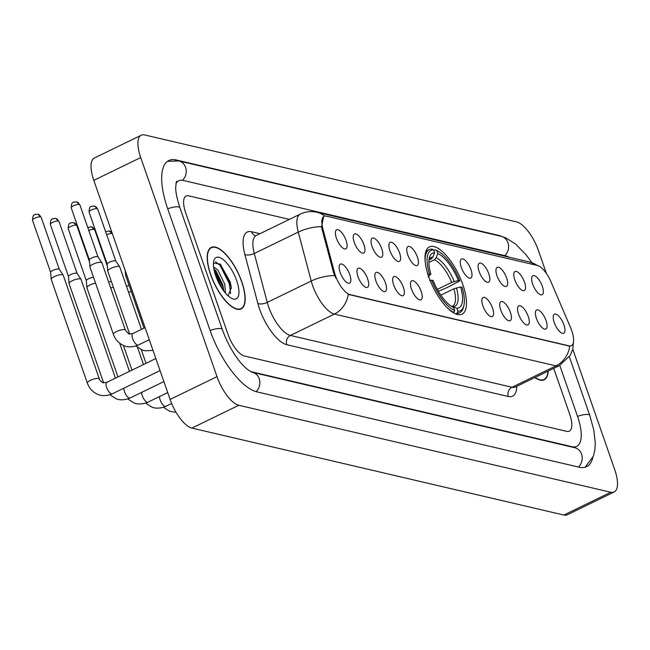 <?xml version="1.0" encoding="UTF-8"?>
<svg xmlns="http://www.w3.org/2000/svg" width="650" height="650" viewBox="0 0 650 650"><rect width="100%" height="100%" fill="white"/><g stroke="black" fill="none" stroke-linecap="round" stroke-linejoin="round"><path stroke-width="0.97" d="M462.8 284.521A37.375 14.243 64.1 0 0 429.39 246.919A37.375 14.243 64.1 0 0 428.659 276.543A37.375 14.243 64.1 0 0 462.069 314.145A37.375 14.243 64.1 0 0 462.8 284.521M514.824 279.914A10.579 4.03 -115.9 0 1 514.28 272.261A10.579 4.03 -115.9 0 1 519.098 273.211A10.579 4.03 -115.9 0 1 524.485 282.173A10.579 4.03 -115.9 0 1 523.242 290.696A10.579 4.03 -115.9 0 1 514.824 279.914M496.982 275.746A10.579 4.03 -115.9 0 1 496.438 268.092A10.579 4.03 -115.9 0 1 501.256 269.043A10.579 4.03 -115.9 0 1 506.642 278.005A10.579 4.03 -115.9 0 1 505.399 286.528A10.579 4.03 -115.9 0 1 496.982 275.746M479.148 271.57A10.579 4.03 -115.9 0 1 478.595 263.924A10.579 4.03 -115.9 0 1 483.413 264.867A10.579 4.03 -115.9 0 1 488.808 273.829A10.579 4.03 -115.9 0 1 487.557 282.352A10.579 4.03 -115.9 0 1 479.148 271.57M461.305 267.402A10.579 4.03 -115.9 0 1 460.753 259.748A10.579 4.03 -115.9 0 1 465.571 260.699A10.579 4.03 -115.9 0 1 470.966 269.661A10.579 4.03 -115.9 0 1 469.714 278.184A10.579 4.03 -115.9 0 1 461.305 267.402M407.777 254.889A10.579 4.03 -115.9 0 1 407.233 247.236A10.579 4.03 -115.9 0 1 412.051 248.186A10.579 4.03 -115.9 0 1 417.438 257.148A10.579 4.03 -115.9 0 1 416.195 265.671A10.579 4.03 -115.9 0 1 407.777 254.889M389.935 250.713A10.579 4.03 -115.9 0 1 389.391 243.068A10.579 4.03 -115.9 0 1 394.209 244.01A10.579 4.03 -115.9 0 1 399.604 252.972A10.579 4.03 -115.9 0 1 398.352 261.495A10.579 4.03 -115.9 0 1 389.935 250.713M372.101 246.545A10.579 4.03 -115.9 0 1 371.548 238.891A10.579 4.03 -115.9 0 1 376.366 239.842A10.579 4.03 -115.9 0 1 381.761 248.804A10.579 4.03 -115.9 0 1 380.51 257.327A10.579 4.03 -115.9 0 1 372.101 246.545M354.258 242.377A10.579 4.03 -115.9 0 1 353.706 234.723A10.579 4.03 -115.9 0 1 358.524 235.674A10.579 4.03 -115.9 0 1 363.919 244.636A10.579 4.03 -115.9 0 1 362.676 253.159A10.579 4.03 -115.9 0 1 354.258 242.377M336.416 238.201A10.579 4.03 -115.9 0 1 335.871 230.547A10.579 4.03 -115.9 0 1 340.689 231.498A10.579 4.03 -115.9 0 1 346.076 240.459A10.579 4.03 -115.9 0 1 344.833 248.982A10.579 4.03 -115.9 0 1 336.416 238.201M532.667 284.091A10.579 4.03 -115.9 0 1 532.122 276.437A10.579 4.03 -115.9 0 1 536.941 277.387A10.579 4.03 -115.9 0 1 542.327 286.349A10.579 4.03 -115.9 0 1 541.084 294.873A10.579 4.03 -115.9 0 1 532.667 284.091M536.413 318.386A10.579 4.03 -115.9 0 1 535.868 310.733A10.579 4.03 -115.9 0 1 540.686 311.683A10.579 4.03 -115.9 0 1 546.081 320.645A10.579 4.03 -115.9 0 1 544.83 329.168A10.579 4.03 -115.9 0 1 536.413 318.386M518.578 314.218A10.579 4.03 -115.9 0 1 518.026 306.564A10.579 4.03 -115.9 0 1 522.844 307.515A10.579 4.03 -115.9 0 1 528.239 316.477A10.579 4.03 -115.9 0 1 526.988 325A10.579 4.03 -115.9 0 1 518.578 314.218M500.736 310.042A10.579 4.03 -115.9 0 1 500.191 302.388A10.579 4.03 -115.9 0 1 505.001 303.339A10.579 4.03 -115.9 0 1 510.396 312.301A10.579 4.03 -115.9 0 1 509.153 320.824A10.579 4.03 -115.9 0 1 500.736 310.042M482.893 305.874A10.579 4.03 -115.9 0 1 482.349 298.22A10.579 4.03 -115.9 0 1 487.167 299.171A10.579 4.03 -115.9 0 1 492.554 308.132A10.579 4.03 -115.9 0 1 491.311 316.656A10.579 4.03 -115.9 0 1 482.893 305.874M411.531 289.185A10.579 4.03 -115.9 0 1 410.979 281.531A10.579 4.03 -115.9 0 1 415.797 282.482A10.579 4.03 -115.9 0 1 421.192 291.444A10.579 4.03 -115.9 0 1 419.949 299.967A10.579 4.03 -115.9 0 1 411.531 289.185M393.689 285.017A10.579 4.03 -115.9 0 1 393.144 277.363A10.579 4.03 -115.9 0 1 397.963 278.314A10.579 4.03 -115.9 0 1 403.349 287.276A10.579 4.03 -115.9 0 1 402.106 295.799A10.579 4.03 -115.9 0 1 393.689 285.017M375.846 280.841A10.579 4.03 -115.9 0 1 375.302 273.195A10.579 4.03 -115.9 0 1 380.12 274.137A10.579 4.03 -115.9 0 1 385.507 283.099A10.579 4.03 -115.9 0 1 384.264 291.623A10.579 4.03 -115.9 0 1 375.846 280.841M358.004 276.673A10.579 4.03 -115.9 0 1 357.459 269.019A10.579 4.03 -115.9 0 1 362.277 269.969A10.579 4.03 -115.9 0 1 367.664 278.931A10.579 4.03 -115.9 0 1 366.421 287.454A10.579 4.03 -115.9 0 1 358.004 276.673M340.169 272.504A10.579 4.03 -115.9 0 1 339.617 264.851A10.579 4.03 -115.9 0 1 344.435 265.801A10.579 4.03 -115.9 0 1 349.83 274.763A10.579 4.03 -115.9 0 1 348.579 283.286A10.579 4.03 -115.9 0 1 340.169 272.504M554.255 322.554A10.579 4.03 -115.9 0 1 553.711 314.909A10.579 4.03 -115.9 0 1 558.529 315.851A10.579 4.03 -115.9 0 1 563.916 324.813A10.579 4.03 -115.9 0 1 562.673 333.344A10.579 4.03 -115.9 0 1 554.255 322.554M570.546 327.551A19.037 7.256 -115.9 0 1 571.724 330.582A19.037 7.256 -115.9 0 1 571.358 345.678A19.037 7.256 -115.9 0 1 569.051 345.849L350.066 294.645A19.037 7.256 -115.9 0 1 334.433 272.342L322.798 228.434A19.037 7.256 -115.9 0 1 324.082 216.312A19.037 7.256 -115.9 0 1 326.381 216.141L537.42 265.484A19.037 7.256 -115.9 0 1 550.956 281.783L570.546 327.551M241.816 281.824A34.198 13.032 64.1 0 0 211.242 247.414A34.198 13.032 64.1 0 0 210.576 274.519A34.198 13.032 64.1 0 0 241.15 308.929A34.198 13.032 64.1 0 0 241.816 281.824M573.601 340.413L572.796 349.213L570.253 355.428L559.366 365.617A28.21 10.749 -115.9 0 1 555.953 365.877A24.684 21.799 -76.8 0 0 569.798 346.19L348.238 294.385A24.684 21.799 103.2 0 1 334.392 314.072A28.21 10.749 -115.9 0 1 312.593 285.439A28.21 10.749 -115.9 0 1 311.236 281.036L298.269 232.099A28.21 10.749 -115.9 0 1 300.17 214.151L256.189 235.528A28.21 10.749 64.1 0 0 254.288 253.484L267.264 302.412A28.21 10.749 64.1 0 0 268.613 306.816A28.21 10.749 64.1 0 0 290.42 335.449L511.981 387.254A28.21 10.749 64.1 0 0 515.393 387.002L514.987 387.173M335.863 278.135L333.588 272.756L321.945 228.849L321.539 226.696L323.692 216.507M534.836 377.544A34.198 13.032 64.1 0 0 544.188 379.787A34.198 13.032 64.1 0 0 548.202 371.053M228.061 334.506A21.157 8.06 64.1 0 0 244.416 355.981L566.776 431.356A21.157 8.06 64.1 0 0 569.335 431.161A21.157 8.06 64.1 0 0 569.749 414.399L553.719 368.363L569.749 414.399A21.157 8.06 64.1 0 1 569.335 431.161A21.157 8.06 64.1 0 1 566.776 431.356L244.416 355.981A21.157 8.06 64.1 0 1 228.061 334.506L185.681 212.794L228.061 334.506M289.388 219.391L188.646 195.837A21.157 8.06 64.1 0 0 186.095 196.032A21.157 8.06 64.1 0 0 185.681 212.794A21.157 8.06 64.1 0 1 186.095 196.032A21.157 8.06 64.1 0 1 188.646 195.837L289.388 219.391M535.056 377.439A33.849 12.902 64.1 0 0 544.034 379.47A33.849 12.902 64.1 0 0 547.991 371.15M210.738 274.552A33.849 12.902 64.1 0 0 240.996 308.612A33.849 12.902 64.1 0 0 241.654 281.783A33.849 12.902 64.1 0 0 211.396 247.731A33.849 12.902 64.1 0 0 210.738 274.552M213.574 266.874L217.953 270.132L224.721 284.123L225.477 293.134M213.858 268.816L216.092 271.042L222.861 285.033L223.787 291.037M236.689 280.621A22.986 8.759 64.1 0 0 223.868 260.138A22.986 8.759 64.1 0 0 213.785 260.91A22.986 8.759 64.1 0 0 215.694 275.714A22.986 8.759 64.1 0 0 232.107 298.586A22.986 8.759 64.1 0 0 236.689 280.621M228.158 295.888L231.278 287.495L230.254 282.108L220.374 264.257L213.468 262.949M215.483 261.674L220.066 265.452L229.263 283.514L230.636 293.556M214.378 271.294L222.284 288.917M219.911 263.835L230.189 283.059L231.343 288.543M213.891 269.019L222.747 286.683L223.714 290.94M428.984 260.057L431.21 258.968L432.949 257.018L434.59 252.793A30.323 11.554 64.1 0 0 429.366 257.766A30.323 11.554 64.1 0 0 430.861 274.113L427.546 274.178M433.802 250.526L435.159 249.868L436.784 250.583A33.564 12.789 64.1 0 1 437.101 250.721A33.564 12.789 64.1 0 1 459.859 280.889L458.364 280.54A30.323 11.554 64.1 0 0 437.816 253.549L436.174 257.766L434.427 259.724L428.886 262.421M437.312 289.38L451.685 282.392L458.364 280.54M459.859 280.889L446.786 287.714L438.409 291.298M447.728 308.222A34.978 13.325 64.1 0 0 453.952 312.333L454.675 310.481A33.564 12.789 64.1 0 1 431.6 280.166L429.78 280.589M453.302 312.65L453.952 312.333M429.366 273.764A33.564 12.789 64.1 0 1 433.558 249.828L431.941 249.113A34.978 13.325 64.1 0 0 429.26 249.641A34.978 13.325 64.1 0 0 425.181 261.852M437.101 250.721L435.565 250.039A34.978 13.325 64.1 0 0 435.159 249.868M431.6 280.166L433.087 280.516A30.323 11.554 64.1 0 0 453.529 307.458A30.323 11.554 64.1 0 0 453.643 307.515L454.675 310.481M433.558 249.828L434.59 252.793M437.816 253.549L436.784 250.583M430.861 274.113L428.074 276.868M463.84 305.727A33.564 12.789 64.1 0 1 457.901 311.228L457.177 313.089A34.978 13.325 64.1 0 0 459.851 312.561A34.978 13.325 64.1 0 0 463.434 307.361L463.84 305.727A33.564 12.789 64.1 0 0 462.085 287.3L460.598 286.951L453.919 288.795L440.863 295.141M457.177 313.089L455.618 313.844M457.901 311.228L456.869 308.262A30.323 11.554 64.1 0 0 460.598 286.951M451.612 306.426L456.869 308.262M128.529 292.167A6.346 1.739 -19.2 0 1 131.243 291.484M126.457 286.219A4.582 1.251 -19.2 0 1 129.212 285.659M110.687 287.991A6.346 1.739 -19.2 0 1 113.401 287.316M108.615 282.043A4.582 1.251 -19.2 0 1 111.369 281.491M117.975 376.943L86.905 287.723A6.346 1.739 -19.2 0 1 86.881 287.601A6.346 1.739 -19.2 0 1 90.001 284.96A6.346 1.739 -19.2 0 1 95.558 283.14M86.336 280.735A4.582 1.251 -19.2 0 1 86.32 280.646A4.582 1.251 -19.2 0 1 88.579 278.736A4.582 1.251 -19.2 0 1 93.527 277.322M103.667 382.923L69.062 283.546A6.346 1.739 -19.2 0 1 69.038 283.424A6.346 1.739 -19.2 0 1 72.158 280.784A6.346 1.739 -19.2 0 1 80.332 278.899A6.346 1.739 -19.2 0 1 80.998 279.264A6.346 1.739 -19.2 0 1 81.055 279.378L115.456 378.17M68.502 276.567A4.582 1.251 -19.2 0 1 68.478 276.477A4.582 1.251 -19.2 0 1 70.736 274.568A4.582 1.251 -19.2 0 1 76.635 273.203A4.582 1.251 -19.2 0 1 77.114 273.471A4.582 1.251 -19.2 0 1 77.155 273.553M112.296 393.819C103.976 397.239 98.727 394.794 98.174 394.534C92.909 392.356 89.302 388.537 87.336 383.086L51.22 279.378A6.346 1.739 -19.2 0 1 51.196 279.256A6.346 1.739 -19.2 0 1 54.316 276.616A6.346 1.739 -19.2 0 1 62.498 274.723A6.346 1.739 -19.2 0 1 63.156 275.096A6.346 1.739 -19.2 0 1 63.212 275.202L99.328 378.909C98.954 379.316 100.076 380.567 102.692 382.671L106.746 382.403A6.346 2.421 -115.9 0 0 106.624 387.433A6.346 2.421 -115.9 0 0 111.345 393.819A6.346 2.421 -115.9 0 0 112.296 393.819L160.046 370.606M50.659 272.391A4.582 1.251 -19.2 0 1 50.643 272.301A4.582 1.251 -19.2 0 1 52.894 270.392A4.582 1.251 -19.2 0 1 58.801 269.035A4.582 1.251 -19.2 0 1 59.272 269.295A4.582 1.251 -19.2 0 1 59.312 269.376M144.016 328.161L125.612 275.324A6.346 1.739 -19.2 0 1 125.588 275.202A6.346 1.739 -19.2 0 1 126.401 273.983M129.707 334.141L107.77 271.156A6.346 1.739 -19.2 0 1 107.746 271.034A6.346 1.739 -19.2 0 1 110.866 268.393A6.346 1.739 -19.2 0 1 119.039 266.5A6.346 1.739 -19.2 0 1 119.706 266.866A6.346 1.739 -19.2 0 1 119.763 266.979L141.489 329.387M107.209 264.168A4.582 1.251 -19.2 0 1 107.185 264.079A4.582 1.251 -19.2 0 1 109.444 262.169A4.582 1.251 -19.2 0 1 115.343 260.804A4.582 1.251 -19.2 0 1 115.822 261.072A4.582 1.251 -19.2 0 1 115.862 261.154M93.023 264.217A6.346 1.739 -19.2 0 1 101.205 262.332A6.346 1.739 -19.2 0 1 101.863 262.697A6.346 1.739 -19.2 0 1 101.92 262.811L125.361 330.135A6.346 1.739 -19.2 0 0 124.816 329.704A6.346 1.739 -19.2 0 0 124.646 329.656A6.346 1.739 -19.2 0 0 117.601 331.037A6.346 1.739 -19.2 0 0 113.376 334.311L89.928 266.979A6.346 1.739 -19.2 0 1 89.903 266.858A6.346 1.739 -19.2 0 1 93.023 264.217M89.367 260A4.582 1.251 -19.2 0 1 89.343 259.911A4.582 1.251 -19.2 0 1 91.601 258.001A4.582 1.251 -19.2 0 1 97.508 256.636A4.582 1.251 -19.2 0 1 97.979 256.904A4.582 1.251 -19.2 0 1 98.02 256.986M250.567 371.54L572.13 446.729A38.082 14.511 64.1 0 0 576.737 446.387A38.082 14.511 64.1 0 0 577.476 416.203L559.788 365.414M509.096 257.197A38.082 14.511 64.1 0 0 505.659 255.84L183.292 180.464A38.082 14.511 64.1 0 0 178.693 180.814A38.082 14.511 64.1 0 0 175.906 183.576M546.414 273.488L538.428 250.559A28.21 10.749 64.1 0 0 516.62 221.918L144.666 134.948A28.21 10.749 64.1 0 0 141.261 135.208A28.21 10.749 64.1 0 0 140.709 157.56L217.002 376.642A28.21 10.749 64.1 0 0 238.802 405.275L610.756 492.245A28.21 10.749 64.1 0 0 614.169 491.985A28.21 10.749 64.1 0 0 614.721 469.633L572.788 349.237M141.261 135.208L94.347 158.015A28.21 10.749 64.1 0 0 93.803 180.367L170.089 399.441A28.21 10.749 64.1 0 0 191.896 428.082L563.851 515.052A28.21 10.749 64.1 0 0 567.263 514.792L614.169 491.985M502.044 236.543A60.645 23.108 64.1 0 0 498.517 235.341L176.158 159.965A60.645 23.108 64.1 0 0 168.821 160.518A60.645 23.108 64.1 0 0 167.643 208.577L210.031 330.289A60.645 23.108 64.1 0 0 256.912 391.852L579.272 467.228A60.645 23.108 64.1 0 0 586.601 466.676A60.645 23.108 64.1 0 0 592.792 457.73M322.798 228.434L321.945 228.849M334.433 272.342L333.588 272.756M350.066 294.645L349.489 294.929M569.051 345.849L568.474 346.125M286.788 344.703A7.053 6.232 103.2 0 1 290.42 335.449L334.392 314.072L555.953 365.877L511.981 387.254A7.053 6.232 103.2 0 0 508.349 396.508L286.788 344.703A35.262 13.439 -115.9 0 1 259.529 308.912A35.262 13.439 -115.9 0 1 257.839 303.412L244.871 254.475A35.262 13.439 -115.9 0 1 251.509 231.717L259.959 233.699M324.789 216.084A24.684 21.799 -76.8 0 0 317.005 212.282C311.204 210.974 305.589 211.591 300.17 214.151M317.005 212.282L529.709 262.015A24.684 21.799 103.2 0 1 536.916 265.371M321.539 226.696A24.684 10.432 165.2 0 0 298.269 232.099L254.288 253.484A7.053 2.982 -14.8 0 1 244.871 254.475M334.636 275.624A24.684 10.432 165.2 0 0 311.236 281.036L267.264 302.412A7.053 2.982 -14.8 0 1 257.839 303.412M516.774 386.327A35.262 13.439 -115.9 0 1 508.349 396.508M255.613 235.698A7.053 6.232 103.2 0 1 251.509 231.717M230.279 285.456A28.21 10.749 64.1 0 0 228.215 280.223M431.21 258.968A26.089 9.945 64.1 0 0 429.585 259.366L428.984 260.016M451.685 282.392A26.089 9.945 64.1 0 0 434.427 259.724M432.949 257.018A27.121 10.335 64.1 0 0 429.008 259.829M454.236 281.491A27.121 10.335 64.1 0 0 436.174 257.766M453.188 306.629A27.121 10.335 64.1 0 0 456.471 287.901M451.953 306.394L452.408 306.296A26.089 9.945 64.1 0 0 453.919 288.795M112.523 233.919L109.233 230.961A4.582 4.046 103.2 0 1 112.003 233.578A4.582 1.251 -19.2 0 1 112.385 233.74M106.649 234.691A4.582 1.251 -19.2 0 1 112.003 233.578M94.161 229.401A4.582 1.251 -19.2 0 1 94.681 229.751L91.398 226.793A4.582 4.046 103.2 0 1 94.161 229.401A4.582 1.251 -19.2 0 0 88.806 230.514M171.649 403.496L165.823 406.331A6.346 2.421 -115.9 0 1 164.864 406.339A6.346 2.421 -115.9 0 1 160.144 399.945A6.346 2.421 -115.9 0 1 159.526 396.549M76.318 225.233A4.582 1.251 -19.2 0 1 76.838 225.574L73.556 222.625A4.582 4.046 103.2 0 1 76.318 225.233A4.582 1.251 -19.2 0 0 71.232 226.232A4.582 1.251 -19.2 0 0 68.185 228.589L86.328 280.694M167.7 392.576L147.981 402.163A6.346 2.421 -115.9 0 1 147.022 402.163A6.346 2.421 -115.9 0 1 142.301 395.777A6.346 2.421 -115.9 0 1 141.684 392.381M58.484 221.057A4.582 1.251 -19.2 0 1 58.996 221.406L55.713 218.449A4.582 4.046 103.2 0 1 58.484 221.057A4.582 1.251 -19.2 0 0 53.389 222.056A4.582 1.251 -19.2 0 0 50.343 224.421L68.486 276.518M163.873 381.591L130.138 397.987A6.346 2.421 -115.9 0 1 129.188 397.995A6.346 2.421 -115.9 0 1 124.467 391.601A6.346 2.421 -115.9 0 1 123.841 388.204M40.641 216.889A4.582 1.251 -19.2 0 1 41.161 217.238L37.871 214.281A4.582 4.046 103.2 0 1 40.641 216.889A4.582 1.251 -19.2 0 0 35.547 217.888A4.582 1.251 -19.2 0 0 32.5 220.252L50.643 272.35M87.336 383.086A6.346 1.739 -19.2 0 1 91.561 379.819A6.346 1.739 -19.2 0 1 98.613 378.438A6.346 1.739 -19.2 0 1 98.784 378.479A6.346 1.739 -19.2 0 1 99.328 378.909M97.191 208.666A4.582 1.251 -19.2 0 1 97.703 209.007L94.421 206.058A4.582 4.046 103.2 0 1 97.191 208.666A4.582 1.251 -19.2 0 0 92.097 209.666A4.582 1.251 -19.2 0 0 89.05 212.022L107.193 264.127M79.349 204.49A4.582 1.251 -19.2 0 1 79.861 204.839L76.578 201.882A4.582 4.046 103.2 0 1 79.349 204.49A4.582 1.251 -19.2 0 0 74.254 205.489A4.582 1.251 -19.2 0 0 71.207 207.854L89.351 259.951M149.289 339.714L138.336 345.036A6.346 2.421 -115.9 0 1 137.377 345.044A6.346 2.421 -115.9 0 1 132.657 338.65A6.346 2.421 -115.9 0 1 132.779 333.621L145.088 327.641M256.116 391.649A11.286 9.961 -76.8 0 0 259.204 378.755A11.286 9.961 -76.8 0 0 252.387 372.328C241.459 367.616 229.028 348.311 222.316 329.493L179.936 207.789C175.541 194.472 175.679 188.573 175.687 187.135L176.475 181.472M210.096 330.493A11.286 3.087 -19.2 0 1 221.049 328.648A11.286 3.087 -19.2 0 1 222.316 329.493M167.716 208.78A11.286 3.087 -19.2 0 1 178.661 206.936A11.286 3.087 -19.2 0 1 179.936 207.789M167.448 161.346L178.774 160.94A11.286 9.961 103.2 0 1 185.591 167.367A11.286 9.961 103.2 0 1 182.455 180.31M178.774 160.94L501.142 236.316A11.286 9.961 103.2 0 1 507.951 242.734A11.286 9.961 103.2 0 1 504.847 255.653M585.106 467.244L593.385 456.211L594.88 449.849L595.262 442.528L593.734 429.699L589.769 415.407A11.286 3.087 160.8 0 0 588.494 414.562A11.286 3.087 160.8 0 0 577.541 416.406M578.467 467.041A11.286 9.961 -76.8 0 0 581.563 454.131A11.286 9.961 -76.8 0 0 574.754 447.704L252.387 372.328M191.896 428.082L238.802 405.275M170.089 399.441L217.002 376.642M93.803 180.367L140.709 157.56M563.851 515.052L610.756 492.245M175.273 160.396L176.158 159.965M498.014 235.584L498.517 235.341M571.634 446.973L572.13 446.729M529.709 262.015L538.33 265.777M559.366 365.617L515.393 387.002M256.189 235.528L255.767 235.739M542.352 380.283L544.034 379.47M239.314 309.424L240.996 308.612M209.714 248.544L211.396 247.731M425.921 251.266L429.26 249.641M456.511 314.178L459.851 312.561M176.093 412.352L169.536 411.214L163.434 407.298M146.006 363.317L141.229 349.578M105.593 231.652L109.233 230.961M165.823 406.331C157.495 409.76 152.254 407.314 151.702 407.046L145.592 403.122M131.991 370.126L123.386 345.41M143.487 364.544L137.499 347.36M94.681 229.751L107.356 266.142M87.75 227.484L91.398 226.793M147.981 402.163C139.661 405.584 134.412 403.138 133.859 402.87L127.758 398.954M129.472 371.353L119.665 343.184M86.32 280.646L86.881 287.601M76.838 225.574L89.513 261.966M68.185 228.589C68.664 220.821 70.744 223.99 71.029 222.747L73.556 222.625M130.138 397.987C121.818 401.416 116.569 398.97 116.017 398.702L109.915 394.777M77.114 273.471L80.998 279.264M68.478 276.477L69.038 283.424M58.996 221.406L77.139 273.504M50.343 224.421C50.822 216.645 52.902 219.814 53.186 218.579L55.713 218.449M59.272 269.295L63.156 275.096M155.846 358.532L106.746 382.403M50.643 272.301L51.196 279.256M41.161 217.238L59.304 269.336M32.5 220.252C32.979 212.477 35.059 215.646 35.344 214.403L37.871 214.281M125.214 270.579L125.588 275.202M135.947 346.003L142.049 349.919L145.332 350.813L153.018 350.407M115.822 261.072L119.706 266.866M107.185 264.079L107.746 271.034M97.703 209.007L115.846 261.113M89.05 212.022C89.529 204.254 91.609 207.423 91.894 206.18L94.421 206.058M132.779 333.621L128.732 333.889L125.361 330.135M113.376 334.311C115.334 339.755 118.95 343.574 124.215 345.751C124.767 346.019 130.008 348.465 138.336 345.036M97.979 256.904L101.863 262.697M89.343 259.911L89.903 266.858M79.861 204.839L98.004 256.937M71.207 207.854C71.687 200.078 73.767 203.247 74.051 202.012L76.578 201.882M569.376 356.85L589.769 415.407M501.142 236.316L505.846 237.892L515.613 244.067L525.972 254.67L531.846 262.616M176.264 181.992L178.693 180.814"/></g></svg>
